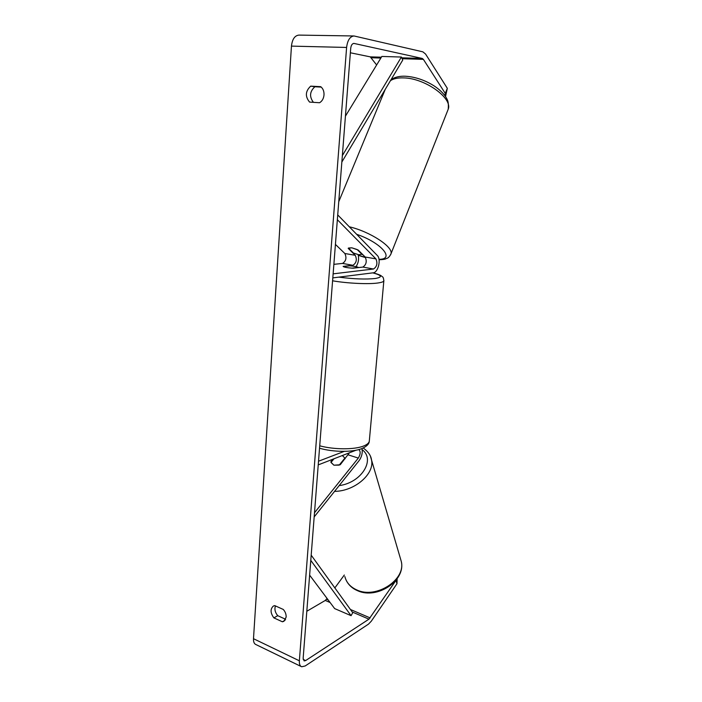 <?xml version="1.0" encoding="UTF-8"?>
<svg xmlns="http://www.w3.org/2000/svg" width="702" height="702" viewBox="0 0 702 702"><rect width="100%" height="100%" fill="white"/><g stroke="black" fill="none" stroke-linecap="round" stroke-linejoin="round"><path stroke-width="1.05" d="M349.456 452.772L340.224 464.759L333.906 465.198L331.063 462.346M314.171 516.909L359.099 460.635C361.846 456.695 362.785 452.667 361.925 448.569M314.496 512.785L358.318 458.073C360.565 454.291 360.749 451.456 358.862 449.57M356.002 450.236L318.225 464.899M344.296 451.351L318.515 461.223M330.853 461.705L332.923 459.196M358.204 250.044L351.755 247.788L348.183 248.359L355.256 255.3C357.195 259.652 356.414 262.978 352.904 265.295L343.138 266.374C344.077 267.243 347.411 267.848 353.132 268.199L362.829 267.085C366.312 264.742 367.102 261.39 365.189 257.02L358.204 250.044M337.723 214.909L377.272 255.449C381.37 259.135 378.211 272.595 373.192 272.815L332.818 277.887M337.355 219.708L375.903 258.871C377.781 263.259 376.992 266.637 373.525 269.006L333.134 273.85M335.424 244.401L344.849 253.51C346.823 257.827 346.051 261.135 342.515 263.425L333.871 264.338M358.117 254.615C359.143 258.906 358.459 262.917 356.072 266.646M362.162 254.51L357.169 249.535L351.755 247.788L348.394 248.06L353.439 253.018L358.775 254.747L362.311 254.142M320.717 86.679C323.06 88.54 324.157 91.295 324.008 94.954C323.631 98.587 322.148 101.185 319.568 102.738L309.582 102.088C304.993 96.499 305.352 91.181 310.688 86.144L320.717 86.679M286.144 617.119C286.24 614.276 285.293 611.714 283.283 609.45L274.728 605.607L273.368 606.045C270.165 609.02 270.331 612.96 273.877 617.883L282.397 621.788L283.898 621.296L286.144 617.119M275.447 605.931C274.333 609.222 275.096 612.477 277.738 615.68L285.635 619.278M397.139 578.755L396.981 583.713L395.972 580.405L368.962 619.164L305.624 660.582L304.142 660.915L303.141 658.353L350.719 48.315C351.114 45.235 352.176 43.603 353.922 43.41L422.235 58.441L423.394 59.372L445.287 93.436L447.323 88.32L445.533 96.56M313.425 102.343C309.205 96.7 309.696 91.506 314.882 86.758L321.244 87.101M396.981 583.713L371.297 621.191L368.489 624.131L305.203 665.961L301.693 666.768C299.956 666.084 299.184 664.101 299.368 660.801L346.604 47.446C347.516 40.242 350 36.416 354.054 35.977L422.858 51.843L425.57 54.045L447.323 88.32M301.07 666.47L256.019 644.603C254.203 643.883 253.361 641.918 253.492 638.706L291.453 46.113C292.269 39.189 294.77 35.521 298.955 35.1L353.834 35.969M444.831 95.56L445.287 93.436M350.377 52.782L370.252 56.862L376.641 64.979M327.088 598.473L325.272 600.447L306.809 611.266M344.313 575.017L334.845 587.916M277.738 615.68L273.877 617.883M285.091 620.226L282.397 621.788M314.882 86.758L310.688 86.144M342.33 455.545L344.893 458.099L339.18 465.128L333.906 465.198L330.975 462.451L334.003 458.775M345.103 458.757L344.893 458.099M357.476 274.789L354.975 275.105M349.622 265.839C354.168 266.172 357.072 266.699 358.327 267.409L351.992 268.138C347.358 267.795 344.445 267.269 343.243 266.549L349.622 265.839M309.626 575.131L334.652 608.59L351.079 615.672L310.784 560.38M351.079 615.672L352.746 612.697L311.188 555.159M345.428 116.163L381.835 56.45L401.395 57.037L342.348 155.625M401.395 57.037L402.737 60.074L341.856 162.013M348.253 454.878L358.318 458.073M365.189 257.02L375.903 258.871M362.829 267.085L373.525 269.006M342.515 263.425L352.904 265.295M344.849 253.51L355.256 255.3M390.435 80.669C393.541 78.606 397.99 77.694 403.782 77.904C424.982 78.229 452.667 98.113 448.245 109.135L447.648 110.635M390.619 254.791L390.996 253.799C393.515 247.06 370.13 231.616 349.333 226.799M356.642 234.301C381.3 242.602 395.401 259.459 378.992 259.319M365.531 257.432L358.266 255.159M291.453 46.113L346.604 47.446M253.492 638.706L299.368 660.801M371.481 57.757L380.861 58.055M402.141 58.714L423.394 59.372M370.252 56.862L381.379 57.195M401.746 57.818L422.235 58.441M353.545 43.436L354.212 43.454M303.159 659.397L305.624 660.582M325.272 600.447L330.115 602.527M352.246 612.004L368.962 619.164M326.509 599.262L328.22 599.991M350.421 609.476L370.165 617.909M344.866 576.57C346.428 582.704 350.517 587.205 357.134 590.084C376.474 599.122 406.002 579.589 401.29 561.477L400.289 558.064M370.542 456.625L371.525 459.968C374.745 473.824 354.773 491.251 334.556 491.382M339.154 485.626C361.618 482.669 375.649 459.52 362.171 449.666M319.717 445.805C333.889 449.71 354.431 449.771 363.566 446.033C366.874 444.726 368.778 443.181 369.278 441.382L369.384 440.251M383.889 280.361L383.836 280.923C383.406 281.792 381.502 282.467 378.132 282.959C368.84 284.398 347.481 283.406 332.59 280.8M338.812 277.132C353.624 279.054 365.768 279.501 375.245 278.492C382.801 277.185 381.976 275.307 372.78 272.867M379.062 259.775C386.705 259.336 384.714 258.977 386.969 258.336C388.346 257.976 389.689 256.467 390.996 253.799L448.245 109.135C448.806 101.097 447.455 99.947 445.665 96.744C442.98 92.875 439.198 89.294 434.319 86.03C425.043 80.168 415.461 76.913 405.58 76.237C399.543 75.956 394.691 77.106 391.023 79.686M338.759 201.72L385.266 89.321M358.318 255.361L365.681 257.678M346.2 580.308C348.543 585.02 352.351 588.495 357.616 590.724M363.259 447.999C368.269 451.693 371.025 455.686 371.525 459.968L401.29 561.477C405.967 580.747 377.053 599.64 357.766 590.786M372.999 272.841C381.019 274.921 381.142 275.868 382.353 276.746C383.116 276.93 383.608 278.317 383.836 280.923L369.278 441.382C369.068 444.076 366.593 446.49 361.855 448.596C352.272 452.457 332.853 452.132 319.533 448.227"/></g></svg>
